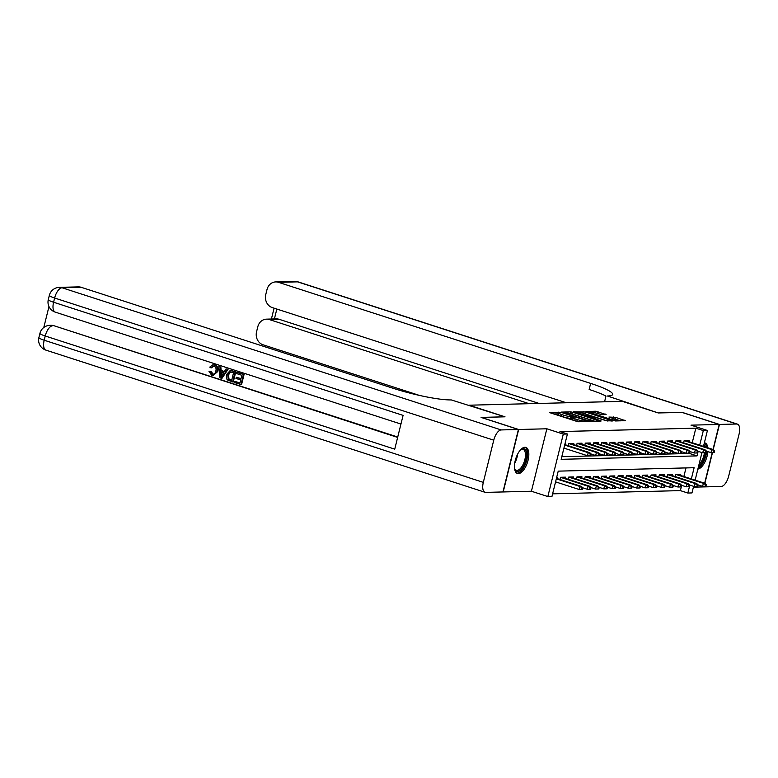 <?xml version="1.0" encoding="UTF-8"?>
<svg xmlns="http://www.w3.org/2000/svg" width="778" height="778" viewBox="0 0 778 778"><rect width="100%" height="100%" fill="white"/><g stroke="black" fill="none" stroke-linecap="round" stroke-linejoin="round"><path stroke-width="1.17" d="M560.004 412.486L549.822 412.389L550.484 412.885L576.877 421.423L587.74 421.666L584.57 421.024A5.514 0.768 13.9 0 1 577.295 419.575L575.098 418.865A5.514 0.768 13.9 0 1 572.326 417.475A5.514 0.768 13.9 0 1 572.987 417.28L574.252 417.212L573.639 416.901L570.935 416.609A5.514 0.768 13.9 0 1 563.661 415.16L561.463 414.45A5.514 0.768 13.9 0 1 558.692 413.06A5.514 0.768 13.9 0 1 559.353 412.865L560.617 412.797L560.004 412.486M558.487 413.906L553.829 413.964M572.122 418.321L570.517 418.301L570.935 416.609M524.897 447.282A13.693 6.136 107.9 0 0 515.493 459.584A13.693 6.136 107.9 0 0 517.419 473.481A13.693 6.136 107.9 0 0 518.381 473.617A13.693 6.136 107.9 0 0 527.785 461.315A13.693 6.136 107.9 0 0 525.86 447.418A13.693 6.136 107.9 0 0 524.897 447.282M606.12 414.577L595.783 411.231L586.038 411.533L615.563 420.966L625.317 420.665L615.505 417.339L608.941 417.047L614.241 418.914A4.61 0.642 13.9 0 1 616.555 420.071A4.61 0.642 13.9 0 1 609.913 419.021L592.544 413.4A4.61 0.642 13.9 0 1 590.23 412.233A4.61 0.642 13.9 0 1 596.872 413.293L602.036 414.684L606.12 414.577M692.235 442.75L695.843 428.163L703.312 430.584L707.426 430.477L703.487 446.387M481.3 417.485L505 416.804L469.153 405.202L622.342 401.351L658.188 412.953L681.868 412.359L719.203 424.448L691 425.158L707.426 430.477M481.319 417.397L518.663 429.495L503.201 491.949L531.413 491.239L547.838 496.559L563.301 434.105L567.415 433.998L561.152 459.321L697.039 455.898L698.197 451.269L697.37 451.289L696.952 452.981L697.778 452.952M531.413 491.239L546.866 428.785L518.663 429.495M546.866 428.785L563.301 434.105M695.843 428.163L559.946 431.576L567.415 433.998M572.919 412.321L570.644 411.863L561.103 412.107L561.765 412.603L588.149 421.141L600.169 421.297L572.919 412.321L572.501 414.003L570.352 413.556M573.678 411.786L585.494 412L612.743 420.976L606.179 420.694L593.206 416.775L590.288 416.901L601.161 420.966L573.619 412M693.402 487.164L703.75 486.902L703.886 486.347M704.654 483.235L712.24 452.592M713.008 449.47L719.203 424.448M565.285 444.753L565.567 443.596L565.032 443.616M573.522 444.539L573.804 443.392L568.864 443.518L568.31 445.726M581.759 444.335L582.041 443.188L577.101 443.314L576.547 445.522M589.987 444.131L590.278 442.974L585.338 443.1L584.784 445.317M598.224 443.917L598.515 442.77L593.565 442.896L593.021 445.113M606.461 443.713L606.743 442.565L601.802 442.692L601.258 444.899M614.698 443.509L614.98 442.361L610.04 442.478L609.495 444.695M622.935 443.295L623.217 442.147L618.277 442.274L617.732 444.491M631.172 443.09L631.454 441.943L626.514 442.069L625.969 444.277M639.409 442.886L639.691 441.739L634.751 441.855L634.196 444.073M647.646 442.682L647.928 441.525L642.988 441.651L642.434 443.868M655.873 442.468L656.165 441.321L651.225 441.447L650.671 443.654M664.111 442.264L664.402 441.116L659.452 441.243L658.908 443.45M672.348 442.06L672.63 440.912L667.689 441.029L667.145 443.246M680.585 441.846L680.867 440.698L675.926 440.825L675.382 443.042M561.804 456.696L689.571 453.486L690.047 451.58M683.619 442.828L684.163 440.62L689.104 440.494L688.822 441.641M552.613 493.836L680.38 490.617L681.693 485.346M683.872 476.506L686.001 467.918M556.931 478.509L557.213 477.361L556.678 477.371M559.956 479.491L560.51 477.274L565.45 477.157L565.168 478.305M568.193 479.287L568.747 477.07L573.687 476.943L573.396 478.091M576.43 479.073L576.975 476.865L581.925 476.739L581.633 477.887M584.667 478.869L585.212 476.651L590.152 476.535L589.87 477.682M592.904 478.665L593.449 476.447L598.389 476.321L598.107 477.478M601.141 478.451L601.686 476.243L606.626 476.117L606.344 477.264M609.378 478.246L609.923 476.039L614.863 475.912L614.581 477.06M617.615 478.042L618.16 475.825L623.1 475.708L622.818 476.856M625.843 477.838L626.397 475.621L631.337 475.494L631.055 476.642M634.08 477.624L634.634 475.416L639.574 475.29L639.283 476.437M642.317 477.42L642.861 475.202L647.811 475.086L647.52 476.233M650.554 477.215L651.098 474.998L656.039 474.872L655.757 476.029M658.791 477.002L659.336 474.794L664.276 474.668L663.994 475.815M667.028 476.797L667.573 474.59L672.513 474.463L672.231 475.611M675.265 476.593L675.81 474.376L680.75 474.249L680.468 475.407M693.606 486.328L691.973 492.931L687.849 493.038L689.833 485.025L689.016 485.044L688.598 486.736L689.415 486.717M680.38 490.617L687.849 493.038M691.341 478.927L694.122 467.714L558.225 471.137L551.962 496.452L547.838 496.559M701.96 452.572L695.133 480.152M699.704 445.162L703.312 430.584M689.571 453.486L697.039 455.898M697.876 469.085A13.693 6.136 107.9 0 0 707.892 451.619M707.854 447.807A13.693 6.136 107.9 0 0 704.985 442.915A13.693 6.136 107.9 0 0 704.382 442.789M558.692 413.06L558.273 414.742A5.514 0.768 13.9 0 0 561.045 416.133L561.463 414.45M570.517 418.301A5.514 0.768 13.9 0 1 563.243 416.852L561.045 416.133M572.326 417.475L571.908 419.157A5.514 0.768 13.9 0 0 574.679 420.548L575.098 418.865M579.026 421.88A5.514 0.768 13.9 0 1 576.877 421.258L574.679 420.548M595.549 421.472L572.501 414.003M564.05 412.748L587.672 420.597L590.434 420.879A5.514 0.768 13.9 0 0 591.095 420.684A5.514 0.768 13.9 0 0 588.333 419.293L572.501 414.168A5.514 0.768 13.9 0 0 565.217 412.719L564.05 412.748M607.988 421.112L583.092 413.254M584.375 413.633A4.61 0.642 13.9 0 0 577.733 412.573A4.61 0.642 13.9 0 0 580.048 413.74L588.44 416.172L591.358 416.045L584.375 413.633M620.688 420.84L613.278 418.603M601.569 414.645L595.685 412.933M581.526 489.43L582.352 489.411L582.771 487.718L581.944 487.738L581.526 489.43L579.095 489.488L579.843 486.445L581.322 486.406L556.435 478.353M581.944 487.738L579.843 486.445L556.319 478.83M579.095 489.488L555.57 481.864M581.322 486.406L582.771 487.718M563.924 448.109L587.448 455.723L588.197 452.689L564.672 445.074M590.298 453.982L589.889 455.665L590.706 455.645L591.124 453.963L588.197 452.689L589.685 452.65L564.799 444.588M587.448 455.723L589.889 455.665M591.124 453.963L589.685 452.65M520.404 449.995A11.855 5.31 -72.1 0 1 521.075 449.48A11.855 5.31 -72.1 0 1 526.677 455.023A11.855 5.31 -72.1 0 1 520.783 469.863A11.855 5.31 -72.1 0 1 514.754 468.998A11.855 5.31 -72.1 0 1 514.511 468.2M514.598 468.521A10.98 4.921 107.9 0 0 516.32 470.262A10.98 4.921 107.9 0 0 520.005 468.891A10.98 4.921 107.9 0 0 525.238 457.765A10.98 4.921 107.9 0 0 523.079 449.383A10.98 4.921 107.9 0 0 520.667 449.781M516.68 473.112A13.605 6.098 107.9 0 0 520.832 471.312A13.605 6.098 107.9 0 0 527.231 457.979A13.605 6.098 107.9 0 0 525.043 447.282M705.636 452.757A11.855 5.31 -72.1 0 1 699.908 465.361A11.855 5.31 -72.1 0 1 698.537 466.392M699.004 464.515A10.98 4.921 107.9 0 0 699.14 464.388A10.98 4.921 107.9 0 0 704.44 452.786M698.099 468.152A13.605 6.098 107.9 0 0 699.967 466.81A13.605 6.098 107.9 0 0 706.657 451.221M706.599 447.399A13.605 6.098 107.9 0 0 704.353 442.886M703.925 444.637A11.855 5.31 -72.1 0 1 705.393 447.01M703.876 446.514A10.98 4.921 107.9 0 0 703.584 445.998M213.551 366.039L211.577 367.858L209.739 367.128L212.939 364.746L214.884 364.931C217.577 366.088 218.521 368.295 217.743 371.544L213.075 375.55L211.684 375.336L208.961 371.281L210.955 371.369L213.308 374.315M212.939 364.746L214.884 364.931M226.048 368.908L228.051 369.326L221.983 378.303L219.902 377.865L218.851 366.584L220.193 367.012L220.437 370.464L224.258 371.699L226.048 368.908L227.39 369.346L221.322 378.322M218.851 366.584L220.845 367.002L221.098 370.445L224.385 371.505M234.859 381.444L239.916 383.077L240.684 379.965L235.977 378.439L236.269 377.272L240.976 378.789L241.841 375.288L236.561 373.576L236.852 372.409L237.504 372.39L244.059 374.51L241.55 384.643L234.577 382.611L234.859 381.444L239.974 382.864M236.269 377.272L241.034 378.585M48.975 306.561L43.792 327.489M59.303 287.364A10.532 10.532 0 0 0 49.345 295.368A10.532 1.468 -166.1 0 0 54.625 298.023A10.532 4.717 -72.1 0 1 62.075 287.772A10.532 9.307 -91.4 0 0 59.303 287.364L78.374 286.887A10.532 9.307 88.6 0 1 81.145 287.286L62.075 287.772L501.197 429.933A10.532 4.717 107.9 0 0 493.758 440.183L54.625 298.023L53.585 302.243L403.092 415.394L394.738 449.149L45.231 335.999A10.532 4.717 -72.1 0 1 52.68 325.749A10.532 9.307 -91.4 0 0 49.909 325.34L51.144 325.311A10.532 9.307 88.6 0 1 53.915 325.719L397.636 437.421M397.733 437.022L53.915 325.719M230.191 370.523L235.783 371.835L233.274 381.959L228.012 380.325L226.884 379.178L226.505 374.588L230.191 370.523L235.121 371.855L232.622 381.979M501.197 429.933L518.411 429.495L481.076 417.407L504.912 416.804L451.24 399.921A43.899 6.107 -166.1 0 1 393.308 388.348L81.145 287.286M493.758 440.183L483.313 482.379A10.532 4.717 107.9 0 0 485.005 492.279A10.532 4.717 107.9 0 0 485.744 492.386L502.958 491.949L518.411 429.495M236.852 372.409L244.059 374.51M243.397 374.529L240.888 384.653M233.575 372.613L229.432 372.04L227.76 375.015L228.401 379.119L231.649 380.403L233.575 372.613M231.912 370.814L232.573 370.795M235.121 371.855L235.783 371.835M230.735 371.777L228.421 375.006L229.053 379.11L231.698 380.189M229.432 372.04L230.094 372.03M227.76 375.015L228.421 375.006M228.401 379.119L229.053 379.11M229.831 379.81L230.483 379.8M221.973 375.249L223.587 372.74L220.534 371.758L220.903 376.922L221.973 375.249M227.39 369.346L228.051 369.326M220.437 370.464L221.098 370.445M220.193 367.012L220.845 367.002M221.205 371.972L221.487 375.9M208.961 371.281L210.293 371.378L212.034 374.189C214.047 374.519 215.302 373.508 215.817 371.155C216.508 368.821 215.924 367.148 214.057 366.156L213.24 366.02M214.057 366.156L210.916 367.877M210.293 371.378L210.955 371.369M214.232 364.94C216.916 366.107 217.869 368.315 217.081 371.563L217.743 371.544M217.081 371.563L213.075 375.55M682.092 412.437L658.266 412.953L607.394 395.992A43.899 6.107 13.9 0 0 612.665 394.456A43.899 6.107 13.9 0 0 590.638 383.389L278.475 282.326A10.532 9.307 -91.4 0 0 275.704 281.918A10.532 9.307 -91.4 0 0 267.01 289.552L265.775 294.531A10.532 9.307 -91.4 0 0 272.232 307.563L566.287 402.761M604.564 401.798L605.994 396.031M704.129 486.347L703.993 486.902L721.206 486.464A10.532 4.717 107.9 0 0 728.655 476.214L739.1 434.017A10.532 4.717 107.9 0 0 737.408 424.117A10.532 4.717 107.9 0 0 736.669 424.01L719.456 424.438L682.111 412.35M704.878 483.313L712.492 452.582M706.414 451.133L710.985 452.621L711.734 449.577L713.222 449.538L719.456 424.438M529.176 403.694L269.266 319.544A10.532 9.307 -91.4 0 0 266.494 319.145A10.532 9.307 -91.4 0 0 257.8 326.779L256.565 331.759A10.532 9.307 -91.4 0 0 263.022 344.78L419.313 395.38M266.494 319.145L276.375 318.892A10.532 9.307 88.6 0 1 279.146 319.301L269.266 319.544M539.057 403.442L279.146 319.301M605.984 396.051A43.899 6.107 13.9 0 0 589.14 389.467L590.638 383.389M589.763 489.226L590.59 489.197L591.008 487.514L590.181 487.534L589.763 489.226L587.332 489.274L588.08 486.24L589.559 486.201L561.891 477.245M590.181 487.534L588.08 486.24L560.5 477.313M587.332 489.274L582.751 487.796M589.559 486.201L591.008 487.514M598 489.012L598.827 488.992L599.245 487.31L598.418 487.329L598 489.012L595.559 489.07L596.318 486.026L597.796 485.997L570.128 477.031M598.418 487.329L596.318 486.026L568.737 477.099M595.559 489.07L590.988 487.592M597.796 485.997L599.245 487.31M606.237 488.808L607.064 488.788L607.482 487.096L606.655 487.116L606.237 488.808L603.796 488.866L604.555 485.822L606.033 485.783L578.365 476.826M606.655 487.116L604.555 485.822L576.975 476.895M603.796 488.866L599.225 487.378M606.033 485.783L607.482 487.096M614.474 488.603L615.301 488.584L615.719 486.892L614.892 486.911L614.474 488.603L612.033 488.652L612.792 485.618L614.27 485.579L586.602 476.622M614.892 486.911L612.792 485.618L585.212 476.69M612.033 488.652L607.462 487.174M614.27 485.579L615.719 486.892M591.105 454.031L595.685 455.519L596.434 452.475L568.854 443.548M598.535 453.769L598.117 455.461L598.943 455.441L599.361 453.749L596.434 452.475L597.912 452.436L570.245 443.479M595.685 455.519L598.117 455.461M599.361 453.749L597.912 452.436M599.342 453.827L603.923 455.305L604.671 452.271L577.091 443.343M606.772 453.564L606.354 455.256L607.18 455.237L607.599 453.545L604.671 452.271L606.15 452.232L578.482 443.275M603.923 455.305L606.354 455.256M607.599 453.545L606.15 452.232M607.579 453.623L612.15 455.101L612.908 452.067L585.328 443.139M615.009 453.36L614.591 455.042L615.417 455.023L615.836 453.341L612.908 452.067L614.387 452.028L586.719 443.071M612.15 455.101L614.591 455.042M615.836 453.341L614.387 452.028M615.816 453.418L620.387 454.897L621.145 451.853L593.565 442.925M623.246 453.156L622.828 454.838L623.655 454.819L624.073 453.127L621.145 451.853L622.624 451.824L594.956 442.857M620.387 454.897L622.828 454.838M624.073 453.127L622.624 451.824M622.711 488.389L623.528 488.37L623.946 486.688L623.129 486.707L622.711 488.389L620.27 488.448L621.019 485.414L622.507 485.375L594.83 476.418M623.129 486.707L621.019 485.414L593.439 476.476M620.27 488.448L615.699 486.97M622.507 485.375L623.946 486.688M624.053 453.204L628.624 454.692L629.383 451.648L601.793 442.721M631.483 452.942L631.065 454.634L631.892 454.615L632.31 452.922L629.383 451.648L630.861 451.61L603.193 442.653M628.624 454.692L631.065 454.634M632.31 452.922L630.861 451.61M630.948 488.185L631.765 488.166L632.183 486.474L631.366 486.503L630.948 488.185L628.507 488.244L629.256 485.2L630.744 485.161L603.067 476.204M631.366 486.503L629.256 485.2L601.676 476.272M628.507 488.244L623.937 486.756M630.744 485.161L632.183 486.474M632.29 453L636.861 454.478L637.61 451.444L610.03 442.517M639.72 452.738L639.302 454.43L640.119 454.401L640.537 452.718L637.61 451.444L639.098 451.405L611.42 442.449M636.861 454.478L639.302 454.43M640.537 452.718L639.098 451.405M639.185 487.981L640.002 487.962L640.42 486.269L639.604 486.289L639.185 487.981L636.744 488.03L637.493 484.995L638.981 484.957L611.304 476M639.604 486.289L637.493 484.995L609.913 476.068M636.744 488.03L632.164 486.551M638.981 484.957L640.42 486.269M640.527 452.796L645.098 454.274L645.847 451.23L618.267 442.303M647.957 452.533L647.539 454.216L648.356 454.196L648.774 452.514L645.847 451.23L647.335 451.201L619.658 442.235M645.098 454.274L647.539 454.216M648.774 452.514L647.335 451.201M647.413 487.777L648.239 487.748L648.658 486.065L647.831 486.085L647.413 487.777L644.981 487.825L645.73 484.791L647.208 484.752L619.541 475.796M647.831 486.085L645.73 484.791L618.15 475.864M644.981 487.825L640.401 486.347M647.208 484.752L648.658 486.065M648.755 452.582L653.335 454.07L654.084 451.026L626.504 442.099M656.185 452.319L655.776 454.012L656.593 453.992L657.011 452.3L654.084 451.026L655.572 450.987L627.895 442.03M653.335 454.07L655.776 454.012M657.011 452.3L655.572 450.987M655.65 487.563L656.476 487.543L656.895 485.861L656.068 485.88L655.65 487.563L653.219 487.621L653.967 484.577L655.446 484.548L627.778 475.582M656.068 485.88L653.967 484.577L626.387 475.65M653.219 487.621L648.638 486.143M655.446 484.548L656.895 485.861M656.992 452.378L661.572 453.856L662.321 450.822L634.741 441.894M664.422 452.115L664.004 453.807L664.83 453.788L665.248 452.096L662.321 450.822L663.799 450.783L636.132 441.826M661.572 453.856L664.004 453.807M665.248 452.096L663.799 450.783M663.887 487.359L664.713 487.339L665.132 485.647L664.305 485.666L663.887 487.359L661.446 487.417L662.204 484.373L663.683 484.334L636.015 475.377M664.305 485.666L662.204 484.373L634.624 475.446M661.446 487.417L656.875 485.929M663.683 484.334L665.132 485.647M665.229 452.174L669.809 453.652L670.558 450.618L642.978 441.68M672.659 451.911L672.241 453.593L673.067 453.574L673.485 451.892L670.558 450.618L672.036 450.579L644.369 441.622M669.809 453.652L672.241 453.593M673.485 451.892L672.036 450.579M672.124 487.154L672.951 487.135L673.369 485.443L672.542 485.462L672.124 487.154L669.683 487.203L670.442 484.169L671.92 484.13L644.252 475.173M672.542 485.462L670.442 484.169L642.861 475.241M669.683 487.203L665.112 485.725M671.92 484.13L673.369 485.443M673.466 451.96L678.037 453.448L678.795 450.404L651.215 441.476M680.896 451.707L680.478 453.389L681.304 453.37L681.722 451.678L678.795 450.404L680.273 450.365L652.606 441.408M678.037 453.448L680.478 453.389M681.722 451.678L680.273 450.365M680.361 486.94L681.188 486.921L681.606 485.239L680.779 485.258L680.361 486.94L677.92 486.999L678.679 483.965L680.157 483.926L652.489 474.969M680.779 485.258L678.679 483.965L651.098 475.027M677.92 486.999L673.349 485.521M680.157 483.926L681.606 485.239M681.703 451.755L686.274 453.234L687.032 450.199L659.452 441.272M689.133 451.493L688.715 453.185L689.541 453.166L689.96 451.473L687.032 450.199L688.511 450.161L660.843 441.204M686.274 453.234L688.715 453.185M689.96 451.473L688.511 450.161M688.598 486.736L686.157 486.795L686.906 483.751L688.394 483.712L660.716 474.755M689.016 485.044L686.906 483.751L659.326 474.823M686.157 486.795L681.586 485.307M688.394 483.712L689.833 485.025M689.94 451.551L694.511 453.029L695.269 449.995L667.689 441.068M697.37 451.289L695.269 449.995L696.748 449.956L669.08 441M694.511 453.029L696.952 452.981M698.197 451.269L696.748 449.956M696.835 486.532L697.652 486.513L698.07 484.82L697.253 484.84L696.835 486.532L694.394 486.581L695.143 483.546L696.631 483.508L668.954 474.551M697.253 484.84L695.143 483.546L667.563 474.619M694.394 486.581L689.823 485.102M696.631 483.508L698.07 484.82M698.177 451.347L702.748 452.825L703.497 449.781L675.917 440.854M705.607 451.084L705.189 452.767L706.006 452.747L706.424 451.065L703.497 449.781L704.985 449.752L677.307 440.786M702.748 452.825L705.189 452.767M706.424 451.065L704.985 449.752M705.072 486.318L705.889 486.299L706.307 484.616L705.49 484.636L705.072 486.318L702.631 486.376L703.38 483.342L704.868 483.303L677.191 474.347M705.49 484.636L703.38 483.342L675.8 474.415M702.631 486.376L698.051 484.898M704.868 483.303L706.307 484.616M713.844 450.87L713.426 452.563L714.243 452.543L714.661 450.851L711.734 449.577L684.154 440.649M714.661 450.851L713.222 449.538L685.544 440.581M710.985 452.621L713.426 452.563M558.001 413.857L558.419 412.175M585.503 421.725L585.688 420.995M571.635 418.272L572.054 416.59M563.243 416.852L563.661 415.16M576.877 421.258L577.295 419.575M584.395 421.744L584.57 421.024M599.177 421.375L599.303 420.859M570.235 413.526L570.644 411.863M589.14 421.413L589.267 420.908M590.259 421.588L590.434 420.879M582.81 413.176L583.218 411.552M585.075 413.692L585.494 412M611.751 421.063L611.878 420.548M588.285 416.804L588.44 416.172M590.969 416.823L591.154 416.104M612.84 418.457L613.229 416.882M615.087 419.021L615.505 417.339M624.326 420.742L624.452 420.227M595.384 412.855L595.783 411.231M597.64 413.371L598.058 411.688M605.333 414.596L605.459 414.081M517.584 454.235A10.98 4.921 -72.1 0 1 514.715 463.114M49.909 325.34A10.532 10.532 0 0 0 39.941 333.344A10.532 1.468 -166.1 0 0 45.231 335.999L44.19 340.219L483.313 482.379M45.883 350.119A10.532 4.717 -72.1 0 1 44.19 340.219A10.532 1.468 13.9 0 1 38.9 337.564A10.532 10.532 0 0 0 45.883 350.119L485.005 492.279M55.287 312.143A10.532 4.717 -72.1 0 1 53.585 302.243A10.532 1.468 13.9 0 1 48.304 299.588A10.532 10.532 0 0 0 55.287 312.143L400.952 424.049M220.738 374.695L221.399 374.685M736.669 424.01L297.546 281.85L278.475 282.326M276.842 309.061L274.391 318.941M297.546 281.85A10.532 4.717 -72.1 0 1 298.285 281.947A10.532 10.532 0 0 0 294.774 281.441A10.532 9.307 88.6 0 1 297.546 281.85M590.872 421.588L591.095 420.684M590.162 417.407L590.288 416.901M577.548 413.322L577.733 412.573M591.163 416.823L591.358 416.045M590.045 412.982L590.23 412.233M616.341 420.947L616.555 420.071M39.941 333.344L38.9 337.564M49.345 295.368L48.304 299.588M737.408 424.117L298.285 281.947M294.774 281.441L275.704 281.918M274.089 308.166L271.405 319.019"/></g></svg>
